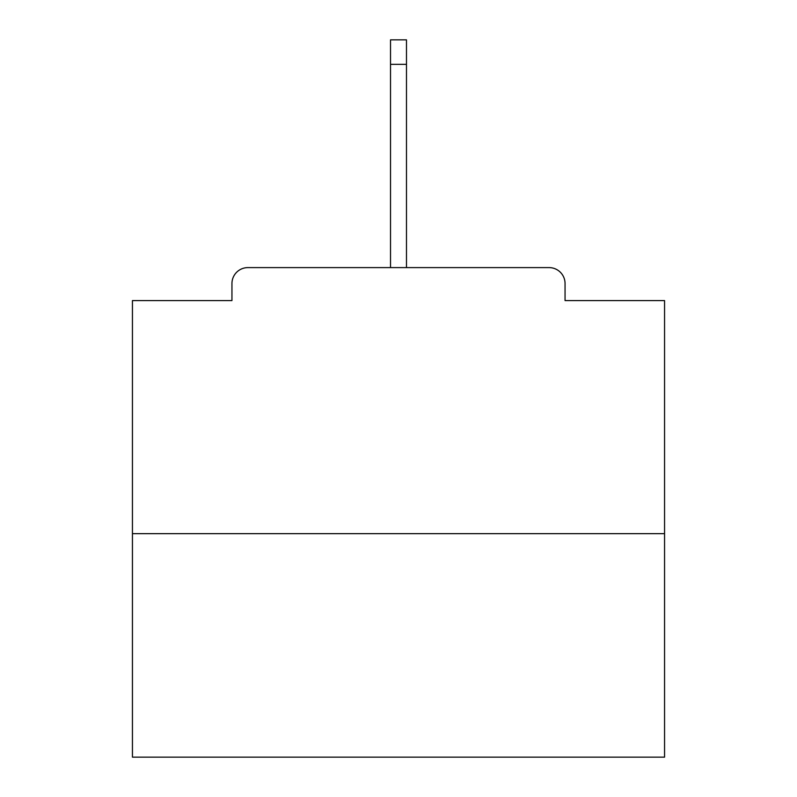 <?xml version="1.0" encoding="UTF-8"?>
<svg xmlns="http://www.w3.org/2000/svg" width="797" height="797" viewBox="0 0 797 797"><rect width="100%" height="100%" fill="white"/><g stroke="black" fill="none" stroke-linecap="round" stroke-linejoin="round"><path stroke-width="1.2" d="M565.053 300.589L565.053 283.563L565.053 300.589L664.559 300.589L664.559 757.15L132.441 757.15L132.441 300.589L231.947 300.589L231.947 283.563L231.947 300.589M664.559 533.661L132.441 533.661M565.053 283.563A15.96 15.96 0 0 0 549.093 267.603L247.907 267.603A15.96 15.96 0 0 0 231.947 283.563M549.093 267.603L481.508 267.603M315.492 267.603L247.907 267.603M406.48 64.328L390.52 64.328L390.52 39.85L406.48 39.85L406.48 267.603M390.52 64.328L390.52 267.603"/></g></svg>

